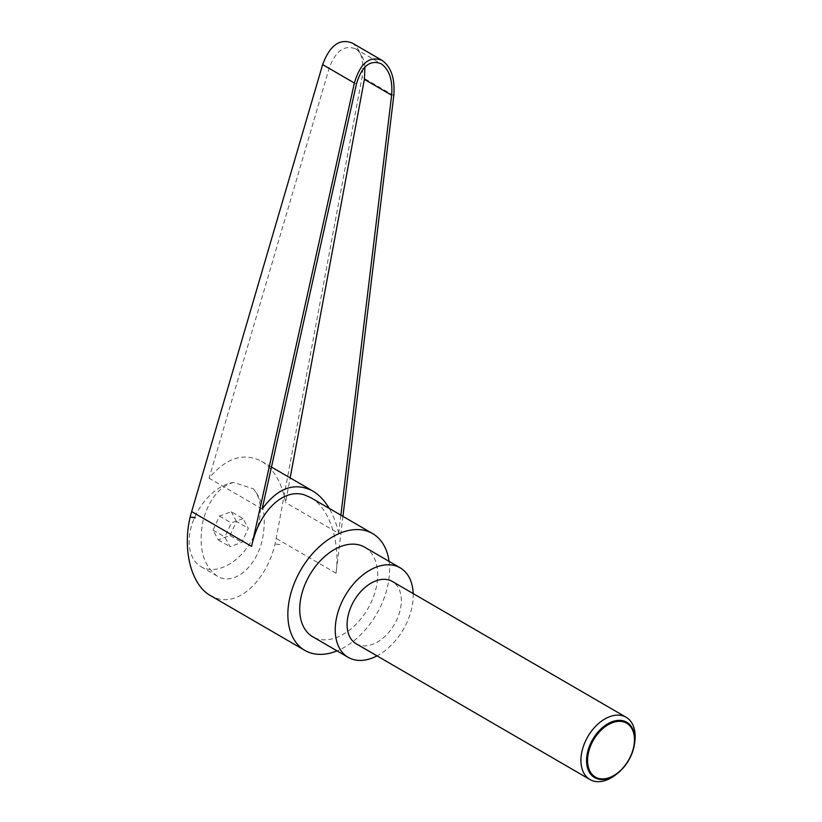 <?xml version="1.0" encoding="UTF-8"?>
<svg xmlns="http://www.w3.org/2000/svg" width="822" height="822" viewBox="0 0 822 822"><rect width="100%" height="100%" fill="white"/><g stroke="black" fill="none" stroke-linecap="round" stroke-linejoin="round"><path stroke-width="0.62" stroke-dasharray="4.11 3.08" d="M356.132 643.749A36.014 23.386 120.1 0 0 359.204 645.106A36.014 23.386 120.1 0 0 395.68 622.09A36.014 23.386 120.1 0 0 392.31 581.462M389.042 561.354A67.517 43.854 -59.9 0 1 337.051 650.88M352.052 42.939C361.043 49.402 364.382 60.807 362.06 77.145L276.151 538.431C269.513 577.28 240.096 606.749 216.422 598.241L210.545 595.631M342.938 516.36L336.064 573.222C340.246 540.907 329.201 507.883 310.788 497.69M279.942 544.544L275.38 544.061M413.189 593.597A51.765 33.62 -59.9 0 1 377.021 655.874M364.701 547.216A51.765 33.62 -59.9 0 1 369.561 605.619A51.765 33.62 -59.9 0 1 317.117 638.694A51.765 33.62 -59.9 0 1 312.709 636.742M243.086 518.6L231.362 522.946L224.858 537.013L230.088 546.743L241.812 542.407L248.316 528.33L243.086 518.6L231.249 511.726L219.525 516.062L213.021 530.139L218.241 539.869L229.975 535.533L241.812 542.407M253.238 488.751A47.265 30.691 -59.9 0 1 254.409 535.225A47.265 30.691 -59.9 0 1 201.01 566.666A47.265 30.691 -59.9 0 1 195.091 516.37A47.265 30.691 -59.9 0 1 233.407 482.452L253.238 488.751C263.708 500.999 266.718 518.014 262.29 539.807C256.074 567.868 233.243 586.22 217.172 576.058C202.829 565.413 198.092 547.041 202.972 520.942C208.839 499.612 218.981 486.778 233.407 482.452M364.947 66.962C363.889 58.177 360.724 52.125 355.453 48.817C344.315 44.624 335.561 51.077 329.19 68.175L209.055 478.209C226.071 457.875 243.528 452.213 261.427 461.214C273.829 468.869 281.884 482.637 285.573 502.53L290.166 477.901M340.873 515.158L338.674 533.365L285.573 502.53M262.146 509.044L209.055 478.209M338.674 533.365C336.578 523.902 333.424 515.579 329.221 508.397M218.241 539.869L230.088 546.743M229.975 535.533L236.479 521.456L248.316 528.33M236.479 521.456L231.249 511.726M213.021 530.139L224.858 537.013M219.525 516.062L231.362 522.946M615.914 774.632A36.014 23.386 120.1 0 0 634.728 742.235M336.064 573.222L276.151 538.431M356.44 83.998L329.19 68.175M393.789 95.578L362.06 77.145M217.172 576.058L201.01 566.666M355.453 48.817L381.11 63.715M261.427 461.214L271.466 467.04"/><path stroke-width="1.23" d="M634.389 744.444L634.728 742.235A36.014 23.386 120.1 0 0 626.128 717.267A36.014 23.386 120.1 0 0 623.066 715.911A36.014 23.386 120.1 0 0 586.579 738.916A36.014 23.386 120.1 0 0 589.96 779.544A36.014 23.386 120.1 0 0 593.032 780.9A36.014 23.386 120.1 0 0 615.914 774.632L617.661 773.245A32.017 20.797 -59.9 0 1 597.317 778.824A32.017 20.797 -59.9 0 1 590.576 743.54A32.017 20.797 -59.9 0 1 624.021 721.038A32.017 20.797 -59.9 0 1 634.389 744.444A32.017 20.797 -59.9 0 1 617.661 773.245M626.128 717.267L392.31 581.462A36.014 23.386 120.1 0 0 389.238 580.106A36.014 23.386 120.1 0 0 352.751 603.122A36.014 23.386 120.1 0 0 356.132 643.749L589.96 779.544M598.026 778.218A31.133 20.221 120.1 0 0 630.546 756.332A31.133 20.221 120.1 0 0 623.99 722.024A31.133 20.221 120.1 0 0 591.47 743.91A31.133 20.221 120.1 0 0 598.026 778.218M337.051 650.88A67.517 43.854 -59.9 0 1 310.552 652.904A67.517 43.854 -59.9 0 1 304.798 650.366A67.517 43.854 -59.9 0 1 298.458 574.188A67.517 43.854 -59.9 0 1 366.859 531.043A67.517 43.854 -59.9 0 1 372.613 533.591A67.517 43.854 -59.9 0 1 389.042 561.354M372.613 533.591L310.788 497.69L304.87 495.05C283.559 487.59 258.951 511.284 251.594 546.373L191.68 511.572L322.635 64.609C329.766 45.467 339.568 38.244 352.052 42.939L382.004 60.325C369.479 55.608 360.272 63.181 354.374 83.043L251.594 546.373M377.021 655.874A51.765 33.62 -59.9 0 1 352.638 659.316A51.765 33.62 -59.9 0 1 348.22 657.364A51.765 33.62 -59.9 0 1 343.36 598.971A51.765 33.62 -59.9 0 1 395.803 565.896A51.765 33.62 -59.9 0 1 400.222 567.848A51.765 33.62 -59.9 0 1 413.189 593.597M348.22 657.364L312.709 636.742A51.765 33.62 -59.9 0 1 307.849 578.339A51.765 33.62 -59.9 0 1 360.283 545.263A51.765 33.62 -59.9 0 1 364.701 547.216L400.222 567.848M329.221 508.397C324.556 500.516 319.008 494.7 312.586 490.919C294.492 481.805 277.682 487.847 262.146 509.044L356.44 83.998C361.701 66.263 369.921 59.503 381.11 63.715C389.32 69.593 392.834 80.083 391.632 95.188L340.873 515.158M290.166 477.901L364.382 79.364L364.947 66.962M342.938 516.36L393.789 95.578C395.135 78.665 391.2 66.921 382.004 60.325M195.246 517.613L190.642 517.13L195.143 517.942M304.798 650.366L210.545 595.631C190.077 584.493 181.313 545.438 191.68 511.572M190.642 517.13L195.163 517.942M391.632 95.188L364.382 79.364M354.374 83.043L322.635 64.609M271.466 467.04L312.586 490.919"/></g></svg>
